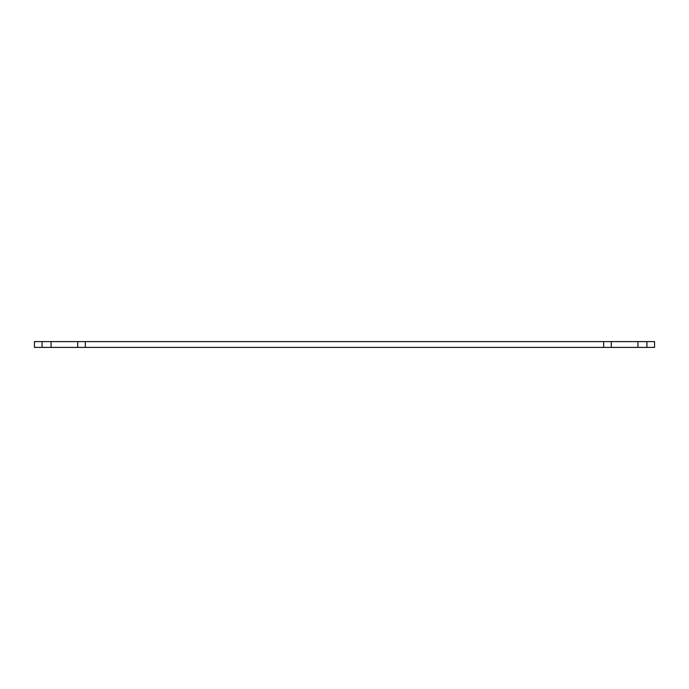 <?xml version="1.0" encoding="UTF-8"?>
<svg xmlns="http://www.w3.org/2000/svg" width="689" height="689" viewBox="0 0 689 689"><rect width="100%" height="100%" fill="white"/><g stroke="black" fill="none" stroke-linecap="round" stroke-linejoin="round"><path stroke-width="1.03" d="M646.928 347.394L654.55 347.394L654.55 341.606L646.928 341.606L646.928 347.394L85.333 347.394L85.333 341.606L603.667 341.606L603.667 347.394M85.333 341.606L34.45 341.606L34.45 347.394L85.333 347.394M646.928 341.606L637.936 341.606L637.936 347.394M611.289 347.394L611.289 341.606L637.936 341.606M611.289 341.606L603.667 341.606M77.711 341.606L77.711 347.394M51.064 341.606L51.064 347.394M42.072 341.606L42.072 347.394"/></g></svg>
